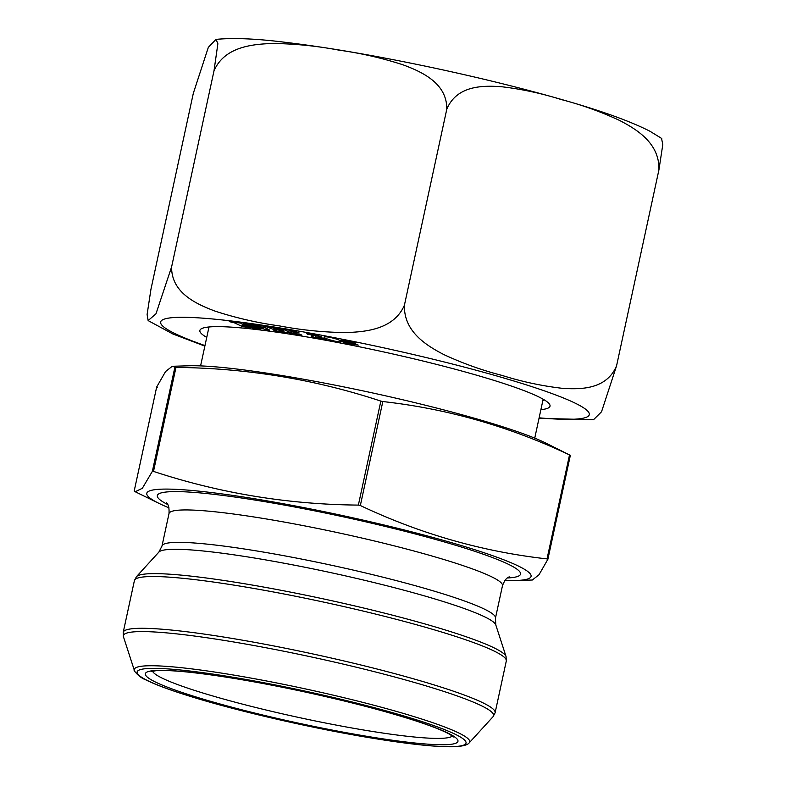 <?xml version="1.0" encoding="UTF-8"?>
<svg xmlns="http://www.w3.org/2000/svg" width="786" height="786" viewBox="0 0 786 786"><rect width="100%" height="100%" fill="white"/><g stroke="black" fill="none" stroke-linecap="round" stroke-linejoin="round"><path stroke-width="1.18" d="M307.532 334.256L306.756 333.637L315.255 334.748L321.317 336.791L315.373 337.027L324.51 338.334L326.485 339.473L312.16 336.88L311.118 336.084L316.001 335.701L307.532 334.256L307.699 333.5M311.344 333.981L311.698 335.033M324.795 336.801C330.081 336.555 345.162 341.438 340.613 341.851C335.435 342.077 320.511 337.332 324.795 336.801L324.186 337.066M341.262 341.586L340.613 341.851L340.8 340.977M241.027 323.596L260.588 328.833L252.06 327.821L247.777 326.111L243.267 325.581L250.341 327.615L242.658 326.701L234.336 322.8L229.207 321.602L241.125 323.144M206.738 337.4A179.12 17.862 12.2 0 1 201.128 328.902A179.12 17.862 12.2 0 1 346.921 344.288A179.12 17.862 12.2 0 1 533.124 394.317A179.12 17.862 12.2 0 1 549.512 404.22A179.12 17.862 12.2 0 1 540.896 409.653M351.784 342.558L345.909 341.183L358.278 345.113L343.688 342.755L342.588 341.645L346.538 342.441C348.208 343.737 358.308 344.966 349.072 342.755L341.036 340.161L354.732 342.362L355.704 343.344L351.784 342.558L351.951 341.802M353.091 343.158L352.924 343.954L349.072 342.755L349.2 342.185M265.442 326.878L263.123 326.563L269.814 330.159L265.874 329.609L243.336 323.282L253.043 324.628L255.499 325.502L253.033 325.158L263.497 328.214L259.449 326.052L254.576 324.834L274.648 327.811L276.78 328.636L273.695 328.175L282.056 331.437L287.273 332.733L275.866 331.004L273.734 330.169L276.8 330.631L265.354 326.396M300.055 334.335L301.853 335.111L289.985 333.166L288.177 332.39L291.37 332.91L284.296 329.845L281.113 329.324L283.599 330.405L279.963 329.806L275.67 327.949L294.858 331.103L299.152 332.959L289.798 330.749L296.872 333.814L300.055 334.335M661.527 138.336L662.795 144.595L658.933 169.835C659.739 143.16 636.562 129.248 619.309 120.307C600.425 111.553 581.1 104.646 561.312 99.576C541.711 93.387 521.786 89.103 501.527 86.725C482.761 85.379 456.833 85.36 446.792 109.175C447.136 83.08 421.699 71.742 402.727 64.717C381.878 57.987 360.568 53.124 338.805 50.117C317.318 46.03 295.565 43.82 273.557 43.485C252.964 44.006 224.482 46.541 213.989 70.897L217.869 43.751L216.062 39.3L208.329 47.366L193.327 93.279L150.951 289.258L147.1 314.488L148.132 320.6L155.992 313.771L171.613 266.876C171.279 292.972 196.716 304.32 215.678 311.335C236.537 318.065 257.837 322.928 279.6 325.935C301.087 330.022 322.84 332.232 344.858 332.566C365.451 332.046 393.933 329.511 404.426 305.155C403.621 331.83 426.798 345.732 444.051 354.683C462.934 363.437 482.26 370.344 502.048 375.413C521.649 381.603 541.574 385.887 561.833 388.264C580.599 389.61 606.527 389.63 616.568 365.814L601.536 411.766L593.479 419.753M207.661 327.114A172.773 17.223 -167.8 0 0 208.673 328.469M542.821 400.722A172.773 17.223 -167.8 0 0 544.295 399.897M616.568 365.814L658.933 169.835M404.426 305.155L446.792 109.175M171.613 266.876L213.989 70.897M252.06 327.821L252.296 326.721M251.461 327.153L251.599 326.524M247.777 326.111L247.904 325.502M243.267 325.581L243.542 324.294M242.658 326.701L243.198 324.205M241.98 326.023L242.422 323.989M234.336 322.8L234.454 322.221M232.027 322.525L232.145 321.946M343.688 342.755L343.875 341.9M265.874 329.609L266.179 328.204M248.062 324.471L248.17 323.95M245.782 324.156L245.9 323.635M253.033 325.158L253.141 324.657M263.497 328.214L263.782 326.917M259.449 326.052L259.567 325.532M257.032 325.718L257.14 325.188M265.373 326.907L265.481 326.416M275.866 331.004L275.974 330.503M276.8 330.631L277.045 329.481M268.439 327.369L268.547 326.878M273.695 328.175L273.803 327.683M312.16 336.88L312.396 335.809M291.37 332.91L291.655 331.554M279.963 329.806L280.209 328.695M295.565 332.37L295.752 331.486M135.035 491.397L134.19 491.024L135.231 491.731L142.335 488.293L152.366 471.335L153.496 471.404C219.707 493.235 287.99 504.465 358.367 505.093L360.342 505.526C420.284 533.89 482.516 551.684 547.027 558.905L547.881 559.278L539 574.753L532.328 580.019L515.596 580.53A196.588 19.601 12.2 0 1 504.887 580.451M172.213 366.286L188.954 365.785A196.588 19.601 -167.8 0 1 283.166 375.737A196.588 19.601 -167.8 0 1 545.366 442.852L569.516 454.917C509.574 426.552 447.342 408.759 382.821 401.548L380.846 401.106C315.058 379.343 246.765 368.113 175.976 367.416L172.213 366.305L165.541 371.562L156.669 387.046L157.524 387.41M168.97 507.825A196.588 19.601 12.2 0 1 159.185 503.472A196.588 19.601 12.2 0 1 353.513 517.964A196.588 19.601 12.2 0 1 515.596 580.53M204.969 345.575A219.294 21.87 12.2 0 1 181.281 336.467A219.294 21.87 12.2 0 1 256.324 324.304A219.294 21.87 12.2 0 1 534.794 387.606A219.294 21.87 12.2 0 1 539.127 417.828M134.19 491.024L156.669 387.046M547.881 559.278L570.361 455.291M547.027 558.905L569.516 454.917M360.342 505.526L382.821 401.548M358.367 505.093L380.846 401.106M153.496 471.404L175.976 367.416M152.366 471.335L174.856 367.347M452.353 735.991A153.663 15.327 12.2 0 1 367.101 730.587A153.663 15.327 12.2 0 1 152.563 671.175M368.644 736.6A159.872 15.936 -167.8 0 0 390.347 713.089A159.872 15.936 -167.8 0 0 145.813 672.885A159.872 15.936 -167.8 0 0 368.644 736.6M167.664 504.504A185.81 18.53 12.2 0 1 342.853 516.726A185.81 18.53 12.2 0 1 507.442 577.965M166.327 502.745L166.337 502.745C168.43 504.18 169.324 507.795 169 513.582A170.591 17.007 12.2 0 1 339.336 533.006A170.591 17.007 12.2 0 1 502.48 585.688C504.583 580.284 506.882 577.356 509.387 576.914M169 513.582L161.995 546.005A170.591 17.007 12.2 0 1 332.321 565.429A170.591 17.007 12.2 0 1 495.465 618.11L502.48 585.688M161.995 546.005L158.89 552.067A172.625 17.213 12.2 0 1 330.768 572.63A172.625 17.213 12.2 0 1 495.789 624.909L495.465 618.11M158.89 552.067L136.44 576.678A189.397 18.884 12.2 0 1 241.597 583.261A189.397 18.884 12.2 0 1 506.066 656.595L495.789 624.909M506.302 660.997A190.251 18.972 -167.8 0 0 324.363 602.253A190.251 18.972 -167.8 0 0 134.406 580.589L123.206 632.366A190.251 18.972 12.2 0 1 313.172 654.021A190.251 18.972 12.2 0 1 495.111 712.774L506.302 660.997L506.066 656.595M123.451 636.758L134.377 670.438A171.574 17.105 12.2 0 1 305.616 688.949A171.574 17.105 12.2 0 1 469.213 742.839L493.077 716.675A189.397 18.884 -167.8 0 0 312.484 657.194A189.397 18.884 -167.8 0 0 123.451 636.758L123.206 632.366M372.171 738.123A168.283 16.781 -167.8 0 0 395.024 713.383A168.283 16.781 -167.8 0 0 137.619 671.057A168.283 16.781 -167.8 0 0 372.171 738.123M216.062 39.379C233.393 37.718 256.275 38.671 284.719 42.238C328.106 47.425 378.508 56.14 435.916 68.392C483.891 78.718 527.406 89.545 566.46 100.903C603.275 111.494 631.119 121.614 649.993 131.272L661.753 138.503M148.132 320.59L172.949 334.021L204.861 346.105M539.009 418.349L593.823 419.714M345.909 341.183L346.036 340.593M316.001 335.701L316.159 334.954M311.158 334.571L311.285 333.971M315.304 336.909L315.54 335.809M534.735 438.146L543.146 399.219M200.577 365.903L208.997 326.976M453.493 736.954L449.808 734.389C443.717 730.901 432.811 726.539 417.091 721.312C385.494 711.025 346.439 700.886 299.938 690.894C255.951 681.609 218.744 675.351 188.306 672.118C173.087 670.586 162.181 670.134 155.569 670.763L151.118 671.578M159.185 503.472L135.231 491.741M134.377 670.438C132.854 668.984 137.815 676.884 145.774 679.851C155.795 684.871 171.554 690.658 193.042 697.221C241.007 711.969 314.606 728.769 372.358 738.182C410.449 744.401 437.959 747.24 454.868 746.7C467.405 745.993 468.859 743.291 469.213 742.839M134.406 580.589L136.44 576.678M493.077 716.675L495.111 712.774"/></g></svg>
